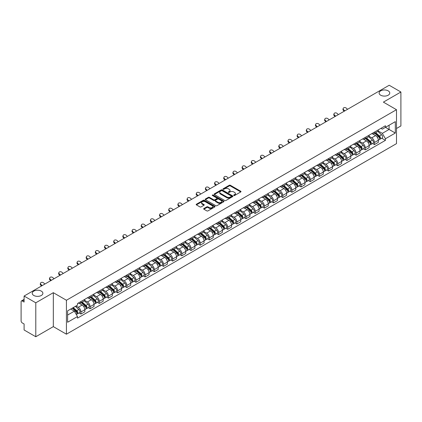 <?xml version="1.0" encoding="UTF-8"?>
<svg xmlns="http://www.w3.org/2000/svg" width="422" height="422" viewBox="0 0 422 422"><rect width="100%" height="100%" fill="white"/><g stroke="black" fill="none" stroke-linecap="round" stroke-linejoin="round"><path stroke-width="0.63" d="M233.83 195.481A0.57 0.332 0 0 0 234.637 195.481L240.767 191.941A0.818 0.469 0 0 0 241.004 191.609A0.818 0.469 0 0 0 240.767 191.272L230.38 185.279A0.818 0.469 0 0 0 229.225 185.279L223.096 188.819A0.57 0.332 0 0 0 223.903 189.283L224.694 188.824A2.611 1.509 0 0 1 228.386 188.824L229.257 189.325A2.611 1.509 0 0 1 230.022 190.391A2.611 1.509 0 0 1 229.257 191.456L228.46 191.915A0.57 0.332 0 0 0 229.267 192.379L230.064 191.926A2.611 1.509 0 0 1 233.756 191.926L234.621 192.421A2.611 1.509 0 0 1 235.386 193.492A2.611 1.509 0 0 1 234.621 194.558L233.83 195.011A0.57 0.332 0 0 0 233.83 195.481L233.83 195.011M41.324 291.122A5.322 3.07 0 0 0 35.527 290.457A5.322 3.07 0 0 0 32.241 293.295A5.322 3.07 0 0 0 33.797 295.469A5.322 3.07 0 0 0 39.599 296.133A5.322 3.07 0 0 0 42.886 293.295A5.322 3.07 0 0 0 41.324 291.122M388.203 90.857A5.322 3.07 0 0 0 382.401 90.192A5.322 3.07 0 0 0 379.114 93.03A5.322 3.07 0 0 0 380.676 95.203A5.322 3.07 0 0 0 386.473 95.868A5.322 3.07 0 0 0 389.759 93.03A5.322 3.07 0 0 0 388.203 90.857M203.889 208.531A0.818 0.469 0 0 0 203.652 208.864A0.818 0.469 0 0 0 203.889 209.201L206.806 210.884A0.818 0.469 0 0 0 207.962 210.884L214.772 206.949A0.818 0.469 0 0 0 215.009 206.616A0.818 0.469 0 0 0 214.772 206.284L204.38 200.286A0.818 0.469 0 0 0 203.23 200.286L196.42 204.216A0.818 0.469 0 0 0 196.177 204.549A0.818 0.469 0 0 0 196.42 204.886L199.938 206.917A0.818 0.469 0 0 0 201.094 206.917L204.005 205.234A0.818 0.469 0 0 0 204.248 204.902A0.818 0.469 0 0 0 204.005 204.57L202.259 203.562A2.184 1.261 0 0 1 201.621 202.671A2.184 1.261 0 0 1 202.971 201.505A2.184 1.261 0 0 1 205.35 201.779L212.187 205.725A2.184 1.261 0 0 1 212.825 206.616A2.184 1.261 0 0 1 211.48 207.782A2.184 1.261 0 0 1 209.101 207.508L207.962 206.849A0.818 0.469 0 0 0 206.806 206.849L203.889 208.531L203.889 209.201M66.428 300.253L53.32 292.683L35.796 302.801L24.096 296.044L389.2 85.255L400.9 92.012L383.382 102.124L396.49 109.694L66.428 300.253L66.428 334.198L396.49 143.638L396.49 109.694M224.752 200.519A0.818 0.469 0 0 0 225.907 200.519L232.717 196.589A0.818 0.469 0 0 0 232.955 196.256A0.818 0.469 0 0 0 232.717 195.924L222.331 189.926A0.818 0.469 0 0 0 221.175 189.926L214.365 193.856A0.818 0.469 0 0 0 214.128 194.189A0.818 0.469 0 0 0 214.365 194.521L224.752 200.519M212.604 195.602A0.57 0.332 0 0 1 213.184 195.687L223.734 201.774L216.934 205.699A0.818 0.469 0 0 1 215.779 205.699L205.393 199.701L205.393 199.036A0.818 0.469 0 0 0 205.155 199.369A0.818 0.469 0 0 0 205.393 199.701M205.393 199.036L208.304 197.354A0.818 0.469 0 0 1 209.46 197.354L213.674 199.785A0.818 0.469 0 0 0 214.83 199.785L216.76 198.672A0.818 0.469 0 0 0 216.998 198.34A0.818 0.469 0 0 0 216.76 198.002L212.377 195.47A0.57 0.332 0 0 1 213.184 195.006L223.744 201.104A0.818 0.469 0 0 1 223.982 201.436A0.818 0.469 0 0 1 223.744 201.769L223.744 201.104M35.796 302.801L35.796 336.745L24.096 329.988L24.096 323.98L22.276 322.93A1.662 0.96 -120 0 1 21.1 320.894L21.1 301.683A1.662 0.96 -120 0 1 21.443 300.918L24.096 299.388M396.49 128.499L400.9 125.956L400.9 92.012M35.796 336.745L53.32 326.628L66.428 334.198M24.096 296.044L24.096 302.052L22.276 301.002A1.662 0.96 -120 0 0 21.443 300.918M374.441 132.097A3.824 2.21 60 0 1 373.649 133.816L377.532 131.574A3.824 2.21 -120 0 0 378.323 129.86M368.939 136.216L371.74 137.836A3.824 2.21 60 0 1 374.446 142.52L378.323 140.278A3.824 2.21 -120 0 0 375.617 135.594L372.842 133.99M378.323 140.278L378.323 142.351L374.446 144.588L372.584 143.517M373.649 133.816A3.824 2.21 60 0 1 371.766 133.642M374.446 142.52L374.446 144.588M365.273 137.393A3.824 2.21 60 0 1 364.481 139.112L368.359 136.87A3.824 2.21 -120 0 0 369.15 135.151M363.411 148.813L365.273 149.884L369.15 147.642L369.15 145.574A3.824 2.21 -120 0 0 366.449 140.89L363.669 139.286M364.481 139.112A3.824 2.21 60 0 1 362.598 138.938M359.766 141.512L362.567 143.132A3.824 2.21 60 0 1 365.273 147.816L365.273 149.884M356.099 142.689A3.824 2.21 60 0 1 355.308 144.403L359.191 142.167A3.824 2.21 -120 0 0 359.982 140.447M354.237 154.104L356.099 155.18L359.982 152.938L359.982 150.87A3.824 2.21 -120 0 0 357.276 146.186L354.501 144.582M355.308 144.403A3.824 2.21 60 0 1 353.425 144.234M350.592 146.809L353.393 148.423A3.824 2.21 60 0 1 356.099 153.107L356.099 155.18M346.926 147.985A3.824 2.21 60 0 1 346.135 149.699L350.017 147.463A3.824 2.21 -120 0 0 350.809 145.743M345.069 159.4L346.926 160.476L350.809 158.234L350.809 156.166A3.824 2.21 -120 0 0 348.103 151.482L345.328 149.879M346.135 149.699A3.824 2.21 60 0 1 344.252 149.53M341.419 152.105L344.225 153.719A3.824 2.21 60 0 1 346.926 158.403L346.926 160.476M337.758 153.281A3.824 2.21 60 0 1 336.967 154.995L340.844 152.753A3.824 2.21 -120 0 0 341.635 151.039M335.896 164.696L337.758 165.772L341.635 163.53L341.635 161.457A3.824 2.21 -120 0 0 338.935 156.773L336.155 155.169M336.967 154.995A3.824 2.21 60 0 1 335.084 154.821M332.251 157.395L335.052 159.015A3.824 2.21 60 0 1 337.758 163.699L337.758 165.772M328.585 158.572A3.824 2.21 60 0 1 327.794 160.291L331.671 158.05A3.824 2.21 -120 0 0 332.467 156.335M326.723 169.992L328.585 171.063L332.467 168.826L332.467 166.753A3.824 2.21 -120 0 0 329.761 162.069L326.981 160.465M327.794 160.291A3.824 2.21 60 0 1 325.911 160.117M323.078 162.692L325.879 164.311A3.824 2.21 60 0 1 328.585 168.995L328.585 171.063M319.412 163.868A3.824 2.21 60 0 1 318.621 165.588L322.503 163.346A3.824 2.21 -120 0 0 323.294 161.631M317.555 175.288L319.412 176.359L323.294 174.122L323.294 172.049A3.824 2.21 -120 0 0 320.588 167.365L317.813 165.762M318.621 165.588A3.824 2.21 60 0 1 316.737 165.413M313.905 167.988L316.711 169.607A3.824 2.21 60 0 1 319.412 174.291L319.412 176.359M310.244 169.164A3.824 2.21 60 0 1 309.447 170.884L313.33 168.642A3.824 2.21 -120 0 0 314.121 166.922M308.382 180.584L310.244 181.655L314.121 179.413L314.121 177.345A3.824 2.21 -120 0 0 311.42 172.661L308.64 171.058M309.447 170.884A3.824 2.21 60 0 1 307.569 170.71M304.737 173.284L307.538 174.903A3.824 2.21 60 0 1 310.244 179.587L310.244 181.655M301.071 174.46A3.824 2.21 60 0 1 300.279 176.174L304.156 173.938A3.824 2.21 -120 0 0 304.948 172.218M299.209 185.875L301.071 186.951L304.953 184.709L304.953 182.642A3.824 2.21 -120 0 0 302.247 177.957L299.467 176.354M300.279 176.174A3.824 2.21 60 0 1 298.396 176.006M295.564 178.58L298.365 180.194A3.824 2.21 60 0 1 301.071 184.878L301.071 186.951M291.897 179.756A3.824 2.21 60 0 1 291.106 181.471L294.989 179.234A3.824 2.21 -120 0 0 295.78 177.514M290.041 191.171L291.897 192.247L295.78 190.005L295.78 187.938A3.824 2.21 -120 0 0 293.074 183.253L290.299 181.65M291.106 181.471A3.824 2.21 60 0 1 289.223 181.302M286.39 183.876L289.197 185.49A3.824 2.21 60 0 1 291.897 190.174L291.897 192.247M282.724 185.052A3.824 2.21 60 0 1 281.933 186.767L285.815 184.525A3.824 2.21 -120 0 0 286.607 182.81M280.867 196.467L282.729 197.543L286.607 195.302L286.607 193.229A3.824 2.21 -120 0 0 283.901 188.544L281.126 186.941M281.933 186.767A3.824 2.21 60 0 1 280.05 186.593M277.222 189.167L280.023 190.786A3.824 2.21 60 0 1 282.729 195.47L282.729 197.543M273.556 190.343A3.824 2.21 60 0 1 272.765 192.063L276.642 189.821A3.824 2.21 -120 0 0 277.433 188.107M271.694 201.763L273.556 202.834L277.433 200.598L277.433 198.525A3.824 2.21 -120 0 0 274.733 193.84L271.953 192.237M272.765 192.063A3.824 2.21 60 0 1 270.882 191.889M268.049 194.463L270.85 196.082A3.824 2.21 60 0 1 273.556 200.767L273.556 202.834M264.383 195.639A3.824 2.21 60 0 1 263.592 197.359L267.474 195.117A3.824 2.21 -120 0 0 268.265 193.403M262.521 207.06L264.383 208.13L268.265 205.894L268.265 203.821A3.824 2.21 -120 0 0 265.559 199.137L262.785 197.533M263.592 197.359A3.824 2.21 60 0 1 261.709 197.185M258.876 199.759L261.677 201.378A3.824 2.21 60 0 1 264.383 206.063L264.383 208.13M255.21 200.935A3.824 2.21 60 0 1 254.419 202.655L258.301 200.413A3.824 2.21 -120 0 0 259.092 198.693M253.353 212.35L255.21 213.427L259.092 211.185L259.092 209.117A3.824 2.21 -120 0 0 256.386 204.433L253.611 202.829M254.419 202.655A3.824 2.21 60 0 1 252.535 202.481M249.703 205.055L252.509 206.674A3.824 2.21 60 0 1 255.21 211.359L255.21 213.427M246.042 206.231A3.824 2.21 60 0 1 245.251 207.946L249.128 205.709A3.824 2.21 -120 0 0 249.919 203.99M244.18 217.647L246.042 218.723L249.919 216.481L249.919 214.413A3.824 2.21 -120 0 0 247.218 209.729L244.438 208.125M245.251 207.946A3.824 2.21 60 0 1 243.367 207.777M240.535 210.351L243.336 211.965A3.824 2.21 60 0 1 246.042 216.65L246.042 218.723M236.869 211.527A3.824 2.21 60 0 1 236.077 213.242L239.954 211.005A3.824 2.21 -120 0 0 240.751 209.286M235.007 222.943L236.869 224.019L240.751 221.777L240.751 219.709A3.824 2.21 -120 0 0 238.045 215.025L235.265 213.421M236.077 213.242A3.824 2.21 60 0 1 234.194 213.068M231.362 215.642L234.163 217.261A3.824 2.21 60 0 1 236.869 221.946L236.869 224.019M227.695 216.824A3.824 2.21 60 0 1 226.904 218.538L230.787 216.296A3.824 2.21 -120 0 0 231.578 214.582M225.839 228.239L227.695 229.315L231.578 227.073L231.578 225A3.824 2.21 -120 0 0 228.872 220.316L226.097 218.712M226.904 218.538A3.824 2.21 60 0 1 225.021 218.364M222.188 220.938L224.995 222.558A3.824 2.21 60 0 1 227.695 227.242L227.695 229.315M218.527 222.114A3.824 2.21 60 0 1 217.731 223.834L221.613 221.592A3.824 2.21 -120 0 0 222.405 219.878M216.665 233.535L218.527 234.606L222.405 232.369L222.405 230.296A3.824 2.21 -120 0 0 219.704 225.612L216.924 224.008M217.731 223.834A3.824 2.21 60 0 1 215.853 223.66M213.02 226.234L215.821 227.854A3.824 2.21 60 0 1 218.527 232.538L218.527 234.606M209.354 227.411A3.824 2.21 60 0 1 208.563 229.13L212.44 226.888A3.824 2.21 -120 0 0 213.231 225.174M207.492 238.831L209.354 239.902L213.237 237.665L213.237 235.592A3.824 2.21 -120 0 0 210.531 230.908L207.751 229.304M208.563 229.13A3.824 2.21 60 0 1 206.68 228.956M203.847 231.53L206.648 233.15A3.824 2.21 60 0 1 209.354 237.834L209.354 239.902M200.181 232.707A3.824 2.21 60 0 1 199.39 234.426L203.272 232.184A3.824 2.21 -120 0 0 204.063 230.465M198.324 244.122L200.181 245.198L204.063 242.956L204.063 240.888A3.824 2.21 -120 0 0 201.357 236.204L198.583 234.6M199.39 234.426A3.824 2.21 60 0 1 197.507 234.252M194.674 236.826L197.48 238.446A3.824 2.21 60 0 1 200.181 243.13L200.181 245.198M191.008 238.003A3.824 2.21 60 0 1 190.216 239.717L194.099 237.48A3.824 2.21 -120 0 0 194.89 235.761M189.151 249.418L191.013 250.494L194.89 248.252L194.89 246.184A3.824 2.21 -120 0 0 192.184 241.5L189.409 239.896M190.216 239.717A3.824 2.21 60 0 1 188.333 239.548M185.506 242.122L188.307 243.737A3.824 2.21 60 0 1 191.013 248.421L191.013 250.494M181.84 243.299A3.824 2.21 60 0 1 181.049 245.013L184.926 242.771A3.824 2.21 -120 0 0 185.717 241.057M179.978 254.714L181.84 255.79L185.717 253.548L185.717 251.48A3.824 2.21 -120 0 0 183.016 246.796L180.236 245.193M181.049 245.013A3.824 2.21 60 0 1 179.165 244.839M176.333 247.413L179.134 249.033A3.824 2.21 60 0 1 181.84 253.717L181.84 255.79M172.667 248.595A3.824 2.21 60 0 1 171.875 250.309L175.758 248.067A3.824 2.21 -120 0 0 176.549 246.353M170.804 260.01L172.667 261.086L176.549 258.844L176.549 256.771A3.824 2.21 -120 0 0 173.843 252.087L171.068 250.483M171.875 250.309A3.824 2.21 60 0 1 169.992 250.135M167.159 252.709L169.96 254.329A3.824 2.21 60 0 1 172.667 259.013L172.667 261.086M163.493 253.886A3.824 2.21 60 0 1 162.702 255.605L166.584 253.364A3.824 2.21 -120 0 0 167.376 251.649M161.637 265.306L163.493 266.377L167.376 264.14L167.376 262.067A3.824 2.21 -120 0 0 164.67 257.383L161.895 255.779M162.702 255.605A3.824 2.21 60 0 1 160.819 255.431M157.986 258.006L160.793 259.625A3.824 2.21 60 0 1 163.493 264.309L163.493 266.377M154.325 259.182A3.824 2.21 60 0 1 153.534 260.901L157.411 258.66A3.824 2.21 -120 0 0 158.203 256.945M152.463 270.602L154.325 271.673L158.203 269.436L158.203 267.363A3.824 2.21 -120 0 0 155.502 262.679L152.722 261.076M153.534 260.901A3.824 2.21 60 0 1 151.651 260.727M148.818 263.302L151.619 264.921A3.824 2.21 60 0 1 154.325 269.605L154.325 271.673M145.152 264.478A3.824 2.21 60 0 1 144.361 266.198L148.238 263.956A3.824 2.21 -120 0 0 149.035 262.236M143.29 275.893L145.152 276.969L149.035 274.727L149.035 272.659A3.824 2.21 -120 0 0 146.328 267.975L143.549 266.372M144.361 266.198A3.824 2.21 60 0 1 142.478 266.024M139.645 268.598L142.446 270.217A3.824 2.21 60 0 1 145.152 274.901L145.152 276.969M135.979 269.774A3.824 2.21 60 0 1 135.188 271.488L139.07 269.252A3.824 2.21 -120 0 0 139.861 267.532M134.122 281.189L135.979 282.265L139.861 280.023L139.861 277.956A3.824 2.21 -120 0 0 137.155 273.271L134.381 271.668M135.188 271.488A3.824 2.21 60 0 1 133.305 271.32M130.472 273.894L133.278 275.508A3.824 2.21 60 0 1 135.979 280.192L135.979 282.265M126.811 275.07A3.824 2.21 60 0 1 126.014 276.785L129.897 274.543A3.824 2.21 -120 0 0 130.688 272.828M124.949 286.485L126.811 287.561L130.688 285.319L130.688 283.246A3.824 2.21 -120 0 0 127.987 278.562L125.207 276.959M126.014 276.785A3.824 2.21 60 0 1 124.137 276.61M121.304 279.185L124.105 280.804A3.824 2.21 60 0 1 126.811 285.488L126.811 287.561M117.638 280.366A3.824 2.21 60 0 1 116.847 282.081L120.724 279.839A3.824 2.21 -120 0 0 121.52 278.124M115.776 291.781L117.638 292.857L121.52 290.616L121.52 288.542A3.824 2.21 -120 0 0 118.814 283.858L116.034 282.255M116.847 282.081A3.824 2.21 60 0 1 114.963 281.907M112.131 284.481L114.932 286.1A3.824 2.21 60 0 1 117.638 290.784L117.638 292.857M108.465 285.657A3.824 2.21 60 0 1 107.673 287.377L111.556 285.135A3.824 2.21 -120 0 0 112.347 283.42M106.608 297.077L108.465 298.148L112.347 295.912L112.347 293.839A3.824 2.21 -120 0 0 109.641 289.154L106.866 287.551M107.673 287.377A3.824 2.21 60 0 1 105.79 287.203M102.957 289.777L105.764 291.396A3.824 2.21 60 0 1 108.465 296.08L108.465 298.148M99.291 290.953A3.824 2.21 60 0 1 98.5 292.673L102.382 290.431A3.824 2.21 -120 0 0 103.174 288.711M97.435 302.374L99.297 303.444L103.174 301.208L103.174 299.135A3.824 2.21 -120 0 0 100.468 294.451L97.693 292.847M98.5 292.673A3.824 2.21 60 0 1 96.617 292.499M93.79 295.073L96.591 296.692A3.824 2.21 60 0 1 99.297 301.377L99.297 303.444M90.123 296.249A3.824 2.21 60 0 1 89.332 297.964L93.209 295.727A3.824 2.21 -120 0 0 94 294.007M88.261 307.664L90.123 308.74L94 306.499L94 304.431A3.824 2.21 -120 0 0 91.3 299.747L88.52 298.143M89.332 297.964A3.824 2.21 60 0 1 87.449 297.795M84.616 300.369L87.417 301.983A3.824 2.21 60 0 1 90.123 306.673L90.123 308.74M80.95 301.545A3.824 2.21 60 0 1 80.159 303.26L84.041 301.023A3.824 2.21 -120 0 0 84.833 299.303M79.088 312.96L80.95 314.037L84.833 311.795L84.833 309.727A3.824 2.21 -120 0 0 82.126 305.043L79.352 303.439M80.159 303.26A3.824 2.21 60 0 1 78.276 303.091M76.013 305.992L78.244 307.279A3.824 2.21 60 0 1 80.95 311.963L80.95 314.037M380.939 128.346L382.321 129.143L395.314 121.641L389.084 125.239L389.084 129.448L382.321 133.352L378.107 130.92M67.604 315.055L74.367 311.151L77.484 316.547L67.604 322.25L67.604 310.845L77.484 305.143L77.484 303.545L385.439 125.751L385.439 127.344L395.314 133.046L385.439 138.754L382.321 133.352M395.314 121.641L395.314 133.046M77.484 316.547L77.484 318.141L385.439 140.347L385.439 138.754M53.32 292.683L53.32 326.628M74.367 311.151L70.722 309.046M381.757 138.221L385.439 140.347M234.057 195.56L234.621 195.233A2.611 1.509 0 0 0 235.386 194.167L235.386 193.492M230.022 190.391L230.022 191.071A2.611 1.509 0 0 1 229.257 192.137L228.687 192.464M240.756 191.947L230.38 185.954A0.818 0.469 0 0 0 229.225 185.954L223.322 189.362M232.717 195.924L232.717 196.589L222.331 190.602A0.818 0.469 0 0 0 221.175 190.602L214.376 194.526L214.365 193.856M231.272 196.488A0.57 0.332 0 0 0 231.272 196.024L222.157 190.76A0.57 0.332 0 0 0 221.35 190.76L220.511 191.24A2.611 1.509 0 0 0 219.746 192.305A2.611 1.509 0 0 0 220.511 193.371L226.746 196.974A2.611 1.509 0 0 0 230.438 196.974L231.272 196.488L231.272 197.169A0.57 0.332 0 0 0 231.441 196.932L231.441 196.256M219.746 192.305L219.746 192.986A2.611 1.509 0 0 0 220.511 194.051L220.511 193.371M231.272 197.169L230.438 197.649A2.611 1.509 0 0 1 226.746 197.649L220.511 194.051M205.403 199.712L208.304 198.034L208.304 197.354M216.998 198.34L216.998 199.015A0.818 0.469 0 0 1 216.76 199.348L214.83 200.466A0.818 0.469 0 0 1 213.674 200.466L209.46 198.034A0.818 0.469 0 0 0 208.304 198.034M218.042 202.312A2.184 1.261 0 0 0 220.426 202.586A2.184 1.261 0 0 0 221.772 201.421A2.184 1.261 0 0 0 221.133 200.529L218.723 199.137A0.818 0.469 0 0 0 217.567 199.137L215.637 200.255A0.818 0.469 0 0 0 215.394 200.587A0.818 0.469 0 0 0 215.637 200.919L218.042 202.312L218.042 202.987A2.184 1.261 0 0 0 220.426 203.262A2.184 1.261 0 0 0 221.772 202.096L221.772 201.421M215.394 200.587L215.394 201.268A0.818 0.469 0 0 0 215.637 201.6L215.637 200.919M218.042 202.987L215.637 201.6M212.825 206.616L212.825 207.297A2.184 1.261 0 0 1 211.48 208.463A2.184 1.261 0 0 1 209.101 208.188L207.962 207.529A0.818 0.469 0 0 0 206.806 207.529L203.9 209.207M201.621 202.671L201.621 203.346A2.184 1.261 0 0 0 202.259 204.237L202.259 203.562M203.995 205.24L202.259 204.237M214.761 206.954L204.38 200.967A0.818 0.469 0 0 0 203.23 200.967L196.43 204.892M374.71 133.204L378.444 136.538A2.078 1.203 60 0 1 379.098 139.756L378.323 140.199M374.81 133.294L376.566 134.307M375.084 132.988L379.246 136.696A0.997 0.575 60 0 1 379.557 138.242A0.997 0.575 60 0 1 379.468 138.279M375.707 132.629L379.447 135.963A2.078 1.203 60 0 1 380.095 139.176A2.078 1.203 60 0 1 379.468 139.244M377.79 131.374L381.562 134.739A2.078 1.203 60 0 1 382.216 137.957L380.095 139.176M347.549 109.303L346.388 108.217A1.915 1.382 17.7 0 0 344.542 107.563A1.915 1.382 17.7 0 0 343.213 108.417A1.915 1.382 17.7 0 0 343.682 109.778L343.455 110.49A1.915 1.382 -162.3 0 1 342.986 109.129L343.213 108.417M344.843 110.865L343.682 109.778M343.455 110.49L344.231 111.218M365.536 138.5L369.276 141.834A2.078 1.203 60 0 1 369.925 145.047L369.15 145.495M365.637 138.59L367.393 139.603M365.916 138.284L370.073 141.992A0.997 0.575 60 0 1 370.384 143.538A0.997 0.575 60 0 1 370.294 143.57M366.539 137.92L370.273 141.259A2.078 1.203 60 0 1 370.927 144.472A2.078 1.203 60 0 1 370.3 144.54M368.622 136.67L372.389 140.035A2.078 1.203 60 0 1 373.043 143.248L370.927 144.472M356.363 143.797L360.103 147.13A2.078 1.203 60 0 1 360.757 150.343L359.982 150.791M356.463 143.881L358.225 144.899M356.743 143.575L360.9 147.289A0.997 0.575 60 0 1 361.216 148.829A0.997 0.575 60 0 1 361.121 148.866M357.365 143.216L361.1 146.555A2.078 1.203 60 0 1 361.754 149.768A2.078 1.203 60 0 1 361.126 149.836M359.449 141.966L363.221 145.332A2.078 1.203 60 0 1 363.869 148.544L361.754 149.768M338.375 114.599L337.215 113.513A1.915 1.382 17.7 0 0 335.369 112.859A1.915 1.382 17.7 0 0 334.045 113.713A1.915 1.382 17.7 0 0 334.514 115.074L334.287 115.786A1.915 1.382 -162.3 0 1 333.818 114.425L334.045 113.713M335.669 116.161L334.514 115.074M334.287 115.786L335.063 116.514M329.202 119.895L328.047 118.809A1.915 1.382 17.7 0 0 326.201 118.155A1.915 1.382 17.7 0 0 324.871 119.009A1.915 1.382 17.7 0 0 325.341 120.37L325.114 121.082A1.915 1.382 -162.3 0 1 324.645 119.721L324.871 119.009M326.501 121.457L325.341 120.37M325.114 121.082L325.889 121.81M347.195 149.093L350.93 152.426A2.078 1.203 60 0 1 351.584 155.639L350.809 156.087M347.29 149.177L349.052 150.195M347.57 148.871L351.732 152.585A0.997 0.575 60 0 1 352.043 154.125A0.997 0.575 60 0 1 351.953 154.162M348.192 148.512L351.932 151.846A2.078 1.203 60 0 1 352.581 155.064A2.078 1.203 60 0 1 351.953 155.127M350.276 147.262L354.047 150.628A2.078 1.203 60 0 1 354.702 153.84L352.581 155.064M338.022 154.383L341.757 157.722A2.078 1.203 60 0 1 342.411 160.935L341.635 161.383M338.122 154.473L339.879 155.491M338.397 154.167L342.558 157.881A0.997 0.575 60 0 1 342.87 159.421A0.997 0.575 60 0 1 342.78 159.458M339.019 153.808L342.759 157.142A2.078 1.203 60 0 1 343.413 160.36A2.078 1.203 60 0 1 342.785 160.423M341.108 152.558L344.874 155.924A2.078 1.203 60 0 1 345.528 159.136L343.413 160.36M328.849 159.68L332.589 163.013A2.078 1.203 60 0 1 333.238 166.231L332.462 166.679M328.949 159.769L330.711 160.782M329.229 159.463L333.385 163.172A0.997 0.575 60 0 1 333.702 164.717A0.997 0.575 60 0 1 333.607 164.754M329.851 159.105L333.586 162.438A2.078 1.203 60 0 1 334.24 165.651A2.078 1.203 60 0 1 333.612 165.719M331.935 157.854L335.706 161.215A2.078 1.203 60 0 1 336.355 164.432L334.24 165.651M320.034 125.192L318.874 124.105A1.915 1.382 17.7 0 0 317.027 123.451A1.915 1.382 17.7 0 0 315.698 124.305A1.915 1.382 17.7 0 0 316.168 125.666L315.941 126.378A1.915 1.382 -162.3 0 1 315.471 125.012L315.698 124.305M317.328 126.753L316.168 125.666M315.941 126.378L316.716 127.101M310.861 130.482L309.701 129.401A1.915 1.382 17.7 0 0 307.854 128.747A1.915 1.382 17.7 0 0 306.53 129.596A1.915 1.382 17.7 0 0 307 130.962L306.773 131.675A1.915 1.382 -162.3 0 1 306.303 130.308L306.53 129.596M308.155 132.044L307 130.962M306.773 131.675L307.548 132.397M301.688 135.778L300.533 134.697A1.915 1.382 17.7 0 0 298.686 134.038A1.915 1.382 17.7 0 0 297.357 134.892A1.915 1.382 17.7 0 0 297.827 136.259L297.6 136.965A1.915 1.382 -162.3 0 1 297.13 135.604L297.357 134.892M298.987 137.34L297.827 136.259M297.6 136.965L298.375 137.693M319.681 164.976L323.416 168.309A2.078 1.203 60 0 1 324.07 171.527L323.294 171.97M319.776 165.065L321.538 166.078M320.055 164.759L324.212 168.468A0.997 0.575 60 0 1 324.529 170.013A0.997 0.575 60 0 1 324.439 170.05M320.678 164.401L324.418 167.734A2.078 1.203 60 0 1 325.067 170.947A2.078 1.203 60 0 1 324.439 171.015M322.761 163.145L326.533 166.511A2.078 1.203 60 0 1 327.187 169.728L325.067 170.947M292.52 141.075L291.359 139.988A1.915 1.382 17.7 0 0 289.513 139.334A1.915 1.382 17.7 0 0 288.184 140.188A1.915 1.382 17.7 0 0 288.653 141.549L288.426 142.261A1.915 1.382 -162.3 0 1 287.957 140.901L288.184 140.188M289.814 142.636L288.653 141.549M288.426 142.261L289.202 142.989M310.508 170.272L314.242 173.606A2.078 1.203 60 0 1 314.896 176.818L314.121 177.266M310.608 170.361L312.364 171.374M310.882 170.055L315.044 173.764A0.997 0.575 60 0 1 315.355 175.309A0.997 0.575 60 0 1 315.266 175.341M311.505 169.691L315.245 173.031A2.078 1.203 60 0 1 315.899 176.243A2.078 1.203 60 0 1 315.271 176.312M313.588 168.441L317.36 171.807A2.078 1.203 60 0 1 318.014 175.019L315.899 176.243M283.347 146.371L282.186 145.284A1.915 1.382 17.7 0 0 280.34 144.63A1.915 1.382 17.7 0 0 279.016 145.484A1.915 1.382 17.7 0 0 279.485 146.845L279.253 147.558A1.915 1.382 -162.3 0 1 278.784 146.197L279.016 145.484M280.641 147.932L279.485 146.845M279.253 147.558L280.029 148.286M301.334 175.568L305.074 178.902A2.078 1.203 60 0 1 305.723 182.114L304.948 182.562M301.435 175.652L303.191 176.67M301.714 175.346L305.871 179.06A0.997 0.575 60 0 1 306.182 180.6A0.997 0.575 60 0 1 306.092 180.637M302.337 174.988L306.071 178.321A2.078 1.203 60 0 1 306.725 181.539A2.078 1.203 60 0 1 306.098 181.602M304.42 173.737L308.187 177.103A2.078 1.203 60 0 1 308.841 180.315L306.725 181.539M274.173 151.667L273.018 150.58A1.915 1.382 17.7 0 0 271.167 149.926A1.915 1.382 17.7 0 0 269.843 150.781A1.915 1.382 17.7 0 0 270.312 152.142L270.085 152.854A1.915 1.382 -162.3 0 1 269.616 151.493L269.843 150.781M271.467 153.228L270.312 152.142M270.085 152.854L270.861 153.582M292.166 180.864L295.901 184.198A2.078 1.203 60 0 1 296.555 187.41L295.78 187.859M292.261 180.948L294.023 181.966M292.541 180.642L296.698 184.356A0.997 0.575 60 0 1 297.014 185.896A0.997 0.575 60 0 1 296.919 185.933M293.163 180.284L296.898 183.617A2.078 1.203 60 0 1 297.552 186.835A2.078 1.203 60 0 1 296.924 186.899M295.247 179.033L299.019 182.399A2.078 1.203 60 0 1 299.667 185.611L297.552 186.835M265 156.963L263.845 155.876A1.915 1.382 17.7 0 0 261.999 155.222A1.915 1.382 17.7 0 0 260.669 156.077A1.915 1.382 17.7 0 0 261.139 157.438L260.912 158.15A1.915 1.382 -162.3 0 1 260.443 156.784L260.669 156.077M262.299 158.524L261.139 157.438M260.912 158.15L261.687 158.872M282.993 186.155L286.728 189.494A2.078 1.203 60 0 1 287.382 192.706L286.607 193.155M283.093 186.244L284.85 187.262M283.368 185.938L287.53 189.652A0.997 0.575 60 0 1 287.841 191.192A0.997 0.575 60 0 1 287.751 191.229M283.99 185.58L287.73 188.914A2.078 1.203 60 0 1 288.379 192.126A2.078 1.203 60 0 1 287.751 192.195M286.074 184.33L289.845 187.69A2.078 1.203 60 0 1 290.5 190.908L288.379 192.126M273.82 191.451L277.56 194.785A2.078 1.203 60 0 1 278.209 198.002L277.433 198.451M273.92 191.541L275.677 192.553M274.2 191.235L278.356 194.943A0.997 0.575 60 0 1 278.668 196.488A0.997 0.575 60 0 1 278.578 196.525M274.822 190.876L278.557 194.21A2.078 1.203 60 0 1 279.211 197.422A2.078 1.203 60 0 1 278.583 197.491M276.906 189.626L280.672 192.986A2.078 1.203 60 0 1 281.326 196.204L279.211 197.422M264.647 196.747L268.387 200.081A2.078 1.203 60 0 1 269.041 203.298L268.265 203.742M264.747 196.837L266.509 197.849M265.027 196.531L269.183 200.239A0.997 0.575 60 0 1 269.5 201.785A0.997 0.575 60 0 1 269.405 201.821M265.649 196.172L269.384 199.506A2.078 1.203 60 0 1 270.038 202.718A2.078 1.203 60 0 1 269.41 202.787M267.733 194.917L271.504 198.282A2.078 1.203 60 0 1 272.153 201.494L270.038 202.718M255.479 202.043L259.213 205.377A2.078 1.203 60 0 1 259.868 208.589L259.092 209.038M255.574 202.133L257.336 203.146M255.853 201.827L260.015 205.535A0.997 0.575 60 0 1 260.327 207.081A0.997 0.575 60 0 1 260.237 207.112M256.476 201.463L260.216 204.802A2.078 1.203 60 0 1 260.865 208.014A2.078 1.203 60 0 1 260.237 208.083M258.559 200.213L262.331 203.578A2.078 1.203 60 0 1 262.985 206.791L260.865 208.014M246.306 207.339L250.04 210.673A2.078 1.203 60 0 1 250.694 213.885L249.919 214.334M246.406 207.424L248.162 208.442M246.68 207.118L250.842 210.831A0.997 0.575 60 0 1 251.153 212.371A0.997 0.575 60 0 1 251.064 212.408M247.303 206.759L251.043 210.093A2.078 1.203 60 0 1 251.697 213.31A2.078 1.203 60 0 1 251.069 213.374M249.391 205.509L253.158 208.874A2.078 1.203 60 0 1 253.812 212.087L251.697 213.31M237.132 212.63L240.872 215.969A2.078 1.203 60 0 1 241.521 219.182L240.746 219.63M237.233 212.72L238.994 213.738M237.512 212.414L241.669 216.127A0.997 0.575 60 0 1 241.985 217.668A0.997 0.575 60 0 1 241.89 217.705M238.135 212.055L241.869 215.389A2.078 1.203 60 0 1 242.523 218.607A2.078 1.203 60 0 1 241.896 218.67M240.218 210.805L243.99 214.17A2.078 1.203 60 0 1 244.639 217.383L242.523 218.607M255.832 162.254L254.672 161.172A1.915 1.382 17.7 0 0 252.825 160.518A1.915 1.382 17.7 0 0 251.496 161.368A1.915 1.382 17.7 0 0 251.966 162.734L251.739 163.446A1.915 1.382 -162.3 0 1 251.269 162.08L251.496 161.368M253.126 163.815L251.966 162.734M251.739 163.446L252.514 164.169M246.659 167.55L245.498 166.468A1.915 1.382 17.7 0 0 243.652 165.809A1.915 1.382 17.7 0 0 242.328 166.664A1.915 1.382 17.7 0 0 242.798 168.03L242.571 168.737A1.915 1.382 -162.3 0 1 242.101 167.376L242.328 166.664M243.953 169.111L242.798 168.03M242.571 168.737L243.346 169.465M237.486 172.846L236.331 171.759A1.915 1.382 17.7 0 0 234.484 171.105A1.915 1.382 17.7 0 0 233.155 171.96A1.915 1.382 17.7 0 0 233.624 173.321L233.398 174.033A1.915 1.382 -162.3 0 1 232.928 172.672L233.155 171.96M234.785 174.407L233.624 173.321M233.398 174.033L234.173 174.761M228.318 178.142L227.157 177.055A1.915 1.382 17.7 0 0 225.311 176.401A1.915 1.382 17.7 0 0 223.982 177.256A1.915 1.382 17.7 0 0 224.451 178.617L224.224 179.329A1.915 1.382 -162.3 0 1 223.755 177.968L223.982 177.256M225.612 179.703L224.451 178.617M224.224 179.329L225 180.057M219.145 183.438L217.984 182.351A1.915 1.382 17.7 0 0 216.138 181.697A1.915 1.382 17.7 0 0 214.814 182.552A1.915 1.382 17.7 0 0 215.283 183.913L215.056 184.625A1.915 1.382 -162.3 0 1 214.587 183.264L214.814 182.552M216.439 185L215.283 183.913M215.056 184.625L215.832 185.353M209.971 188.734L208.816 187.648A1.915 1.382 17.7 0 0 206.97 186.993A1.915 1.382 17.7 0 0 205.641 187.848A1.915 1.382 17.7 0 0 206.11 189.209L205.883 189.921A1.915 1.382 -162.3 0 1 205.414 188.555L205.641 187.848M207.271 190.296L206.11 189.209M205.883 189.921L206.659 190.644M227.964 217.926L231.699 221.265A2.078 1.203 60 0 1 232.353 224.478L231.578 224.926M228.059 218.016L229.821 219.034M228.339 217.71L232.496 221.423A0.997 0.575 60 0 1 232.812 222.964A0.997 0.575 60 0 1 232.722 223.001M228.961 217.351L232.701 220.685A2.078 1.203 60 0 1 233.35 223.897A2.078 1.203 60 0 1 232.722 223.966M231.045 216.101L234.817 219.461A2.078 1.203 60 0 1 235.471 222.679L233.35 223.897M200.803 194.025L199.643 192.944A1.915 1.382 17.7 0 0 197.797 192.29A1.915 1.382 17.7 0 0 196.467 193.139A1.915 1.382 17.7 0 0 196.937 194.505L196.71 195.217A1.915 1.382 -162.3 0 1 196.241 193.851L196.467 193.139M198.097 195.586L196.937 194.505M196.71 195.217L197.485 195.94M218.791 223.222L222.526 226.556A2.078 1.203 60 0 1 223.18 229.774L222.405 230.222M218.891 223.312L220.648 224.325M219.166 223.006L223.328 226.714A0.997 0.575 60 0 1 223.639 228.26A0.997 0.575 60 0 1 223.549 228.297M219.788 222.647L223.528 225.981A2.078 1.203 60 0 1 224.182 229.193A2.078 1.203 60 0 1 223.554 229.262M221.872 221.397L225.643 224.757A2.078 1.203 60 0 1 226.297 227.975L224.182 229.193M191.63 199.321L190.47 198.24A1.915 1.382 17.7 0 0 188.623 197.58A1.915 1.382 17.7 0 0 187.299 198.435A1.915 1.382 17.7 0 0 187.769 199.801L187.537 200.508A1.915 1.382 -162.3 0 1 187.073 199.147L187.299 198.435M188.924 200.883L187.769 199.801M187.537 200.508L188.312 201.236M209.618 228.518L213.358 231.852A2.078 1.203 60 0 1 214.007 235.07L213.231 235.513M209.718 228.608L211.475 229.621M209.998 228.302L214.154 232.01A0.997 0.575 60 0 1 214.466 233.556A0.997 0.575 60 0 1 214.376 233.593M210.62 227.943L214.355 231.277A2.078 1.203 60 0 1 215.009 234.49A2.078 1.203 60 0 1 214.381 234.558M212.704 226.688L216.47 230.053A2.078 1.203 60 0 1 217.124 233.266L215.009 234.49M182.457 204.617L181.302 203.531A1.915 1.382 17.7 0 0 179.45 202.876A1.915 1.382 17.7 0 0 178.126 203.731A1.915 1.382 17.7 0 0 178.596 205.092L178.369 205.804A1.915 1.382 -162.3 0 1 177.899 204.443L178.126 203.731M179.751 206.179L178.596 205.092M178.369 205.804L179.144 206.532M200.45 233.814L204.185 237.148A2.078 1.203 60 0 1 204.839 240.361L204.063 240.809M200.545 233.904L202.307 234.917M200.825 233.598L204.981 237.306A0.997 0.575 60 0 1 205.298 238.847A0.997 0.575 60 0 1 205.203 238.884M201.447 233.234L205.182 236.573A2.078 1.203 60 0 1 205.836 239.786A2.078 1.203 60 0 1 205.208 239.854M203.531 231.984L207.302 235.349A2.078 1.203 60 0 1 207.951 238.562L205.836 239.786M173.284 209.913L172.129 208.827A1.915 1.382 17.7 0 0 170.282 208.173A1.915 1.382 17.7 0 0 168.953 209.027A1.915 1.382 17.7 0 0 169.422 210.388L169.196 211.1A1.915 1.382 -162.3 0 1 168.726 209.739L168.953 209.027M170.583 211.475L169.422 210.388M169.196 211.1L169.971 211.828M191.277 239.11L195.011 242.444A2.078 1.203 60 0 1 195.666 245.657L194.89 246.105M191.377 239.195L193.134 240.213M191.651 238.889L195.813 242.603A0.997 0.575 60 0 1 196.124 244.143A0.997 0.575 60 0 1 196.035 244.18M192.274 238.53L196.014 241.864A2.078 1.203 60 0 1 196.663 245.082A2.078 1.203 60 0 1 196.035 245.145M194.357 237.28L198.129 240.645A2.078 1.203 60 0 1 198.783 243.858L196.663 245.082M164.116 215.209L162.955 214.123A1.915 1.382 17.7 0 0 161.109 213.469A1.915 1.382 17.7 0 0 159.78 214.323A1.915 1.382 17.7 0 0 160.249 215.684L160.022 216.396A1.915 1.382 -162.3 0 1 159.553 215.035L159.78 214.323M161.41 216.771L160.249 215.684M160.022 216.396L160.798 217.124M182.104 244.401L185.844 247.74A2.078 1.203 60 0 1 186.492 250.953L185.717 251.401M182.204 244.491L183.96 245.509M182.483 244.185L186.64 247.899A0.997 0.575 60 0 1 186.951 249.439A0.997 0.575 60 0 1 186.862 249.476M183.106 243.826L186.84 247.16A2.078 1.203 60 0 1 187.495 250.378A2.078 1.203 60 0 1 186.867 250.441M185.189 242.576L188.956 245.942A2.078 1.203 60 0 1 189.61 249.154L187.495 250.378M154.943 220.506L153.782 219.419A1.915 1.382 17.7 0 0 151.936 218.765A1.915 1.382 17.7 0 0 150.612 219.619A1.915 1.382 17.7 0 0 151.081 220.98L150.854 221.692A1.915 1.382 -162.3 0 1 150.385 220.326L150.612 219.619M152.237 222.067L151.081 220.98M150.854 221.692L151.63 222.415M172.93 249.697L176.67 253.031A2.078 1.203 60 0 1 177.324 256.249L176.549 256.697M173.031 249.787L174.792 250.805M173.31 249.481L177.467 253.189A0.997 0.575 60 0 1 177.783 254.735A0.997 0.575 60 0 1 177.688 254.772M173.933 249.122L177.667 252.456A2.078 1.203 60 0 1 178.321 255.669A2.078 1.203 60 0 1 177.694 255.737M176.016 247.872L179.788 251.232A2.078 1.203 60 0 1 180.437 254.45L178.321 255.669M145.769 225.796L144.614 224.715A1.915 1.382 17.7 0 0 142.768 224.061A1.915 1.382 17.7 0 0 141.439 224.91A1.915 1.382 17.7 0 0 141.908 226.276L141.681 226.989A1.915 1.382 -162.3 0 1 141.212 225.622L141.439 224.91M143.069 227.358L141.908 226.276M141.681 226.989L142.457 227.711M163.762 254.993L167.497 258.327A2.078 1.203 60 0 1 168.151 261.545L167.376 261.993M163.857 255.083L165.619 256.096M164.137 254.777L168.299 258.486A0.997 0.575 60 0 1 168.61 260.031A0.997 0.575 60 0 1 168.52 260.068M164.759 254.419L168.499 257.752A2.078 1.203 60 0 1 169.148 260.965A2.078 1.203 60 0 1 168.52 261.033M166.843 253.168L170.615 256.529A2.078 1.203 60 0 1 171.269 259.746L169.148 260.965M136.601 231.092L135.441 230.006A1.915 1.382 17.7 0 0 133.595 229.352A1.915 1.382 17.7 0 0 132.265 230.206A1.915 1.382 17.7 0 0 132.735 231.567L132.508 232.279A1.915 1.382 -162.3 0 1 132.039 230.918L132.265 230.206M133.895 232.654L132.735 231.567M132.508 232.279L133.283 233.007M154.589 260.29L158.329 263.623A2.078 1.203 60 0 1 158.978 266.836L158.203 267.284M154.689 260.379L156.446 261.392M154.964 260.073L159.126 263.782A0.997 0.575 60 0 1 159.437 265.327A0.997 0.575 60 0 1 159.347 265.359M155.586 259.715L159.326 263.048A2.078 1.203 60 0 1 159.98 266.261A2.078 1.203 60 0 1 159.352 266.329M157.675 258.459L161.441 261.825A2.078 1.203 60 0 1 162.095 265.037L159.98 266.261M127.428 236.389L126.268 235.302A1.915 1.382 17.7 0 0 124.421 234.648A1.915 1.382 17.7 0 0 123.097 235.502A1.915 1.382 17.7 0 0 123.567 236.863L123.34 237.575A1.915 1.382 -162.3 0 1 122.871 236.214L123.097 235.502M124.722 237.95L123.567 236.863M123.34 237.575L124.115 238.303M145.416 265.586L149.156 268.919A2.078 1.203 60 0 1 149.81 272.132L149.029 272.58M145.516 265.675L147.278 266.688M145.796 265.369L149.952 269.078A0.997 0.575 60 0 1 150.269 270.618A0.997 0.575 60 0 1 150.174 270.655M146.418 265.005L150.153 268.345A2.078 1.203 60 0 1 150.807 271.557A2.078 1.203 60 0 1 150.179 271.626M148.502 263.755L152.273 267.121A2.078 1.203 60 0 1 152.922 270.333L150.807 271.557M118.255 241.685L117.1 240.598A1.915 1.382 17.7 0 0 115.253 239.944A1.915 1.382 17.7 0 0 113.924 240.798A1.915 1.382 17.7 0 0 114.394 242.159L114.167 242.872A1.915 1.382 -162.3 0 1 113.697 241.511L113.924 240.798M115.554 243.246L114.394 242.159M114.167 242.872L114.942 243.599M136.248 270.882L139.983 274.216A2.078 1.203 60 0 1 140.637 277.428L139.861 277.876M136.343 270.966L138.105 271.984M136.623 270.66L140.779 274.374A0.997 0.575 60 0 1 141.096 275.914A0.997 0.575 60 0 1 141.006 275.951M137.245 270.302L140.985 273.635A2.078 1.203 60 0 1 141.634 276.853A2.078 1.203 60 0 1 141.006 276.916M139.329 269.051L143.1 272.417A2.078 1.203 60 0 1 143.754 275.629L141.634 276.853M109.087 246.981L107.926 245.894A1.915 1.382 17.7 0 0 106.08 245.24A1.915 1.382 17.7 0 0 104.751 246.095A1.915 1.382 17.7 0 0 105.22 247.456L104.994 248.168A1.915 1.382 -162.3 0 1 104.524 246.807L104.751 246.095M106.381 248.542L105.22 247.456M104.994 248.168L105.769 248.89M127.075 276.173L130.809 279.512A2.078 1.203 60 0 1 131.464 282.724L130.688 283.173M127.175 276.262L128.932 277.28M127.449 275.956L131.611 279.67A0.997 0.575 60 0 1 131.922 281.21A0.997 0.575 60 0 1 131.833 281.247M128.072 275.598L131.812 278.931A2.078 1.203 60 0 1 132.466 282.149A2.078 1.203 60 0 1 131.838 282.212M130.155 274.347L133.927 277.713A2.078 1.203 60 0 1 134.581 280.925L132.466 282.149M99.914 252.277L98.753 251.19A1.915 1.382 17.7 0 0 96.907 250.536A1.915 1.382 17.7 0 0 95.583 251.391A1.915 1.382 17.7 0 0 96.052 252.752L95.82 253.464A1.915 1.382 -162.3 0 1 95.356 252.098L95.583 251.391M97.208 253.838L96.052 252.752M95.82 253.464L96.596 254.186M117.902 281.469L121.641 284.803A2.078 1.203 60 0 1 122.29 288.02L121.515 288.469M118.002 281.558L119.758 282.576M118.281 281.252L122.438 284.961A0.997 0.575 60 0 1 122.749 286.506A0.997 0.575 60 0 1 122.66 286.543M118.904 280.894L122.638 284.228A2.078 1.203 60 0 1 123.293 287.44A2.078 1.203 60 0 1 122.665 287.509M120.987 279.644L124.754 283.004A2.078 1.203 60 0 1 125.408 286.221L123.293 287.44M90.741 257.568L89.585 256.486A1.915 1.382 17.7 0 0 87.734 255.832A1.915 1.382 17.7 0 0 86.41 256.681A1.915 1.382 17.7 0 0 86.879 258.048L86.652 258.76A1.915 1.382 -162.3 0 1 86.183 257.394L86.41 256.681M88.034 259.129L86.879 258.048M86.652 258.76L87.428 259.483M108.734 286.765L112.468 290.099A2.078 1.203 60 0 1 113.122 293.316L112.347 293.765M108.829 286.854L110.59 287.867M109.108 286.549L113.265 290.257A0.997 0.575 60 0 1 113.581 291.802A0.997 0.575 60 0 1 113.486 291.839M109.731 286.19L113.465 289.524A2.078 1.203 60 0 1 114.119 292.736A2.078 1.203 60 0 1 113.492 292.805M111.814 284.94L115.586 288.3A2.078 1.203 60 0 1 116.235 291.518L114.119 292.736M81.567 262.864L80.412 261.777A1.915 1.382 17.7 0 0 78.566 261.123A1.915 1.382 17.7 0 0 77.237 261.978A1.915 1.382 17.7 0 0 77.706 263.339L77.479 264.051A1.915 1.382 -162.3 0 1 77.01 262.69L77.237 261.978M78.867 264.425L77.706 263.339M77.479 264.051L78.255 264.779M99.56 292.061L103.295 295.395A2.078 1.203 60 0 1 103.949 298.607L103.174 299.056M99.661 292.151L101.417 293.163M99.935 291.845L104.097 295.553A0.997 0.575 60 0 1 104.408 297.099A0.997 0.575 60 0 1 104.318 297.13M100.557 291.486L104.297 294.82A2.078 1.203 60 0 1 104.946 298.032A2.078 1.203 60 0 1 104.318 298.101M102.641 290.231L106.413 293.596A2.078 1.203 60 0 1 107.067 296.808L104.946 298.032M72.399 268.16L71.239 267.073A1.915 1.382 17.7 0 0 69.393 266.419A1.915 1.382 17.7 0 0 68.063 267.274A1.915 1.382 17.7 0 0 68.533 268.635L68.306 269.347A1.915 1.382 -162.3 0 1 67.836 267.986L68.063 267.274M69.693 269.721L68.533 268.635M68.306 269.347L69.081 270.075M90.387 297.357L94.127 300.691A2.078 1.203 60 0 1 94.776 303.903L94 304.352M90.487 297.441L92.244 298.459M90.767 297.135L94.924 300.849A0.997 0.575 60 0 1 95.235 302.389A0.997 0.575 60 0 1 95.145 302.426M91.389 296.777L95.124 300.116A2.078 1.203 60 0 1 95.778 303.328A2.078 1.203 60 0 1 95.15 303.397M93.473 295.527L97.239 298.892A2.078 1.203 60 0 1 97.893 302.105L95.778 303.328M63.226 273.456L62.066 272.369A1.915 1.382 17.7 0 0 60.219 271.715A1.915 1.382 17.7 0 0 58.895 272.57A1.915 1.382 17.7 0 0 59.365 273.931L59.138 274.643A1.915 1.382 -162.3 0 1 58.669 273.282L58.895 272.57M60.52 275.017L59.365 273.931M59.138 274.643L59.913 275.371M81.214 302.653L84.954 305.987A2.078 1.203 60 0 1 85.608 309.199L84.833 309.648M81.314 302.738L83.076 303.756M81.594 302.432L85.75 306.145A0.997 0.575 60 0 1 86.067 307.685A0.997 0.575 60 0 1 85.972 307.722M82.216 302.073L85.951 305.407A2.078 1.203 60 0 1 86.605 308.624A2.078 1.203 60 0 1 85.977 308.688M84.3 300.823L88.071 304.188A2.078 1.203 60 0 1 88.72 307.401L86.605 308.624M54.053 278.752L52.898 277.665A1.915 1.382 17.7 0 0 51.051 277.011A1.915 1.382 17.7 0 0 49.722 277.866A1.915 1.382 17.7 0 0 50.192 279.227L49.965 279.939A1.915 1.382 -162.3 0 1 49.495 278.578L49.722 277.866M51.352 280.313L50.192 279.227M49.965 279.939L50.74 280.662M72.273 308.15L75.781 311.283A2.078 1.203 60 0 1 76.435 314.495L76.329 314.554M72.31 308.129L73.903 309.052M72.647 307.933L76.582 311.441A0.997 0.575 60 0 1 76.894 312.982A0.997 0.575 60 0 1 76.804 313.018M73.27 307.575L76.783 310.703A2.078 1.203 60 0 1 77.432 313.921A2.078 1.203 60 0 1 76.804 313.984M75.39 306.351L78.898 309.484A2.078 1.203 60 0 1 79.552 312.697L77.432 313.921M44.885 284.043L43.724 282.962A1.915 1.382 17.7 0 0 41.878 282.307A1.915 1.382 17.7 0 0 40.549 283.157A1.915 1.382 17.7 0 0 41.018 284.523L40.792 285.235A1.915 1.382 -162.3 0 1 40.322 283.869L40.549 283.157M42.179 285.604L41.018 284.523M40.792 285.235L41.567 285.958M90.123 306.673L94 304.431M99.297 301.377L103.174 299.135M108.465 296.08L112.347 293.839M117.638 290.784L121.52 288.542M126.811 285.488L130.688 283.246M135.979 280.192L139.861 277.956M145.152 274.901L149.035 272.659M154.325 269.605L158.203 267.363M163.493 264.309L167.376 262.067M172.667 259.013L176.549 256.771M181.84 253.717L185.717 251.48M191.013 248.421L194.89 246.184M200.181 243.13L204.063 240.888M209.354 237.834L213.237 235.592M218.527 232.538L222.405 230.296M227.695 227.242L231.578 225M236.869 221.946L240.751 219.709M246.042 216.65L249.919 214.413M255.21 211.359L259.092 209.117M264.383 206.063L268.265 203.821M273.556 200.767L277.433 198.525M282.729 195.47L286.607 193.229M291.897 190.174L295.78 187.938M301.071 184.878L304.953 182.642M310.244 179.587L314.121 177.345M319.412 174.291L323.294 172.049M328.585 168.995L332.467 166.753M337.758 163.699L341.635 161.457M346.926 158.403L350.809 156.166M356.099 153.107L359.982 150.87M365.273 147.816L369.15 145.574M80.95 311.963L84.833 309.727M78.244 307.279L82.126 305.043M87.417 301.983L91.3 299.747M96.591 296.692L100.468 294.451M105.764 291.396L109.641 289.154M114.932 286.1L118.814 283.858M124.105 280.804L127.987 278.562M133.278 275.508L137.155 273.271M142.446 270.217L146.328 267.975M151.619 264.921L155.502 262.679M160.793 259.625L164.67 257.383M169.96 254.329L173.843 252.087M179.134 249.033L183.016 246.796M188.307 243.737L192.184 241.5M197.48 238.446L201.357 236.204M206.648 233.15L210.531 230.908M215.821 227.854L219.704 225.612M224.995 222.558L228.872 220.316M234.163 217.261L238.045 215.025M243.336 211.965L247.218 209.729M252.509 206.674L256.386 204.433M261.677 201.378L265.559 199.137M270.85 196.082L274.733 193.84M280.023 190.786L283.901 188.544M289.197 185.49L293.074 183.253M298.365 180.194L302.247 177.957M307.538 174.903L311.42 172.661M316.711 169.607L320.588 167.365M325.879 164.311L329.761 162.069M335.052 159.015L338.935 156.773M344.225 153.719L348.103 151.482M353.393 148.423L357.276 146.186M362.567 143.132L366.449 140.89M371.74 137.836L375.617 135.594M24.096 299.947L22.276 301.002M234.621 195.233L234.621 194.558M228.46 192.379L228.46 191.915M229.257 192.137L229.257 191.456M223.096 189.283L223.096 188.819M229.225 185.954L229.225 185.279M230.38 185.954L230.38 185.279M240.767 191.941L240.767 191.272M221.175 190.602L221.175 189.926M222.331 190.602L222.331 189.926M226.746 197.649L226.746 196.974M230.438 197.649L230.438 196.974M209.46 198.034L209.46 197.354M213.674 200.466L213.674 199.785M214.83 200.466L214.83 199.785M216.76 199.348L216.76 198.672M213.184 195.687L213.184 195.006M206.806 207.529L206.806 206.849M207.962 207.529L207.962 206.849M209.101 208.188L209.101 207.508M204.005 205.234L204.005 204.57M196.42 204.886L196.42 204.216M203.23 200.967L203.23 200.286M204.38 200.967L204.38 200.286M214.772 206.949L214.772 206.284M378.444 136.538L377.279 137.213M379.763 137.783L379.389 137.999M381.562 134.739L379.447 135.963M369.276 141.834L368.111 142.509M370.59 143.079L370.215 143.295M372.389 140.035L370.273 141.259M360.103 147.13L358.937 147.8M361.422 148.375L361.047 148.591M363.221 145.332L361.1 146.555M350.93 152.426L349.764 153.096M352.249 153.671L351.874 153.888M354.047 150.628L351.932 151.846M341.757 157.722L340.596 158.392M343.075 158.962L342.701 159.178M344.874 155.924L342.759 157.142M332.589 163.013L331.423 163.689M333.907 164.258L333.533 164.475M335.706 161.215L333.586 162.438M323.416 168.309L322.25 168.985M324.734 169.554L324.36 169.771M326.533 166.511L324.418 167.734M314.242 173.606L313.077 174.281M315.561 174.85L315.187 175.067M317.36 171.807L315.245 173.031M305.074 178.902L303.909 179.572M306.393 180.147L306.019 180.363M308.187 177.103L306.071 178.321M295.901 184.198L294.735 184.868M297.22 185.443L296.845 185.659M299.019 182.399L296.898 183.617M286.728 189.494L285.562 190.164M288.047 190.733L287.672 190.95M289.845 187.69L287.73 188.914M277.56 194.785L276.394 195.46M278.873 196.03L278.499 196.246M280.672 192.986L278.557 194.21M268.387 200.081L267.221 200.756M269.705 201.326L269.331 201.542M271.504 198.282L269.384 199.506M259.213 205.377L258.048 206.052M260.532 206.622L260.158 206.838M262.331 203.578L260.216 204.802M250.04 210.673L248.88 211.343M251.359 211.918L250.984 212.134M253.158 208.874L251.043 210.093M240.872 215.969L239.707 216.639M242.191 217.214L241.817 217.43M243.99 214.17L241.869 215.389M231.699 221.265L230.533 221.935M233.018 222.505L232.643 222.721M234.817 219.461L232.701 220.685M222.526 226.556L221.36 227.231M223.845 227.801L223.47 228.017M225.643 224.757L223.528 225.981M213.358 231.852L212.192 232.527M214.677 233.097L214.302 233.313M216.47 230.053L214.355 231.277M204.185 237.148L203.019 237.823M205.503 238.393L205.129 238.609M207.302 235.349L205.182 236.573M195.011 242.444L193.846 243.114M196.33 243.689L195.956 243.905M198.129 240.645L196.014 241.864M185.844 247.74L184.678 248.41M187.157 248.985L186.782 249.202M188.956 245.942L186.84 247.16M176.67 253.031L175.505 253.706M177.989 254.276L177.615 254.492M179.788 251.232L177.667 252.456M167.497 258.327L166.331 259.002M168.816 259.572L168.441 259.788M170.615 256.529L168.499 257.752M158.329 263.623L157.163 264.299M159.643 264.868L159.268 265.085M161.441 261.825L159.326 263.048M149.156 268.919L147.99 269.595M150.475 270.164L150.1 270.381M152.273 267.121L150.153 268.345M139.983 274.216L138.817 274.886M141.301 275.461L140.927 275.677M143.1 272.417L140.985 273.635M130.809 279.512L129.644 280.182M132.128 280.757L131.754 280.973M133.927 277.713L131.812 278.931M121.641 284.803L120.476 285.478M122.96 286.047L122.586 286.264M124.754 283.004L122.638 284.228M112.468 290.099L111.302 290.774M113.787 291.344L113.412 291.56M115.586 288.3L113.465 289.524M103.295 295.395L102.129 296.07M104.614 296.64L104.239 296.856M106.413 293.596L104.297 294.82M94.127 300.691L92.961 301.361M95.441 301.936L95.066 302.152M97.239 298.892L95.124 300.116M84.954 305.987L83.788 306.657M86.273 307.232L85.898 307.448M88.071 304.188L85.951 305.407M75.781 311.283L74.778 311.863M77.099 312.528L76.725 312.744M78.898 309.484L76.783 310.703"/></g></svg>
